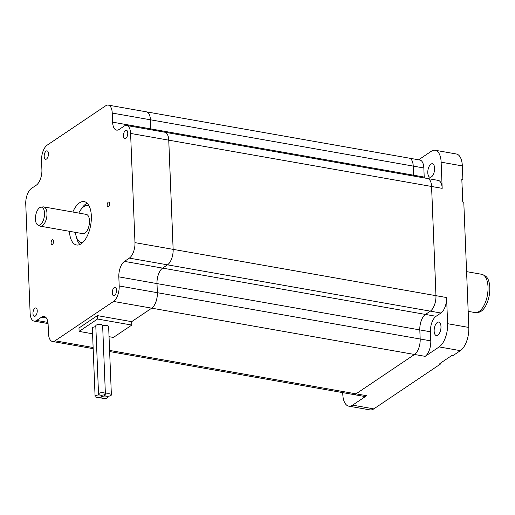 <?xml version="1.0" encoding="UTF-8"?>
<svg xmlns="http://www.w3.org/2000/svg" width="515" height="515" viewBox="0 0 515 515"><rect width="100%" height="100%" fill="white"/><g stroke="black" fill="none" stroke-linecap="round" stroke-linejoin="round"><path stroke-width="0.77" d="M52.234 239.861A2.466 1.172 100 0 1 52.755 239.726A2.466 1.172 100 0 1 53.541 241.838A2.466 1.172 100 0 1 52.414 244.445A2.466 1.172 100 0 1 51.899 244.58A2.466 1.172 100 0 1 51.107 242.475A2.466 1.172 100 0 1 52.234 239.861M108.311 202.144A2.466 1.172 100 0 1 108.832 202.009A2.466 1.172 100 0 1 109.624 204.114A2.466 1.172 100 0 1 108.498 206.721A2.466 1.172 100 0 1 107.976 206.863A2.466 1.172 100 0 1 107.184 204.751A2.466 1.172 100 0 1 108.311 202.144M40.325 224.669A9.135 4.345 100 0 1 37.795 224.965A9.135 4.345 100 0 1 35.702 215.424A9.135 4.345 100 0 1 40.93 207.172A9.135 4.345 100 0 1 44.535 214.349A9.135 4.345 100 0 1 40.325 224.669M37.795 224.965L39.758 225.969A9.785 4.654 -80 0 0 40.402 226.188A9.785 4.654 -80 0 0 42.468 225.654A9.785 4.654 -80 0 0 46.942 215.289A9.785 4.654 -80 0 0 43.801 206.914A9.785 4.654 -80 0 0 43.118 206.895L40.93 207.172M43.801 206.914L86.301 214.401A9.785 4.654 100 0 1 89.443 222.776A9.785 4.654 100 0 1 84.969 233.141A9.785 4.654 100 0 1 82.902 233.681L40.402 226.188M111.375 394.844A3.425 1.255 177.7 0 0 109.656 393.833A3.425 1.255 177.7 0 0 106.212 393.962A3.425 1.255 177.7 0 0 104.526 395.121A3.425 1.255 177.7 0 0 106.245 396.132A3.425 1.255 177.7 0 0 109.689 396.003A3.425 1.255 177.7 0 0 111.375 394.844L108.633 326.594A3.425 1.255 177.7 0 0 106.914 325.583A3.425 1.255 177.7 0 0 102.652 325.982M95.829 326.735A3.425 1.255 177.7 0 0 92.346 328.132L95.082 396.383A3.425 1.255 177.7 0 0 96.801 397.393A3.425 1.255 177.7 0 0 100.245 397.265A3.425 1.255 177.7 0 0 101.931 396.106A3.425 1.255 177.7 0 0 100.213 395.095A3.425 1.255 177.7 0 0 96.775 395.224A3.425 1.255 177.7 0 0 95.082 396.383M105.382 393.788L102.64 325.538A3.425 1.255 177.7 0 0 100.921 324.527A3.425 1.255 177.7 0 0 97.477 324.65A3.425 1.255 177.7 0 0 95.79 325.815L98.532 394.065A3.425 1.255 177.7 0 0 100.251 395.076A3.425 1.255 177.7 0 0 103.689 394.947A3.425 1.255 177.7 0 0 105.382 393.788A3.425 1.255 177.7 0 0 103.663 392.778A3.425 1.255 177.7 0 0 100.219 392.9A3.425 1.255 177.7 0 0 98.532 394.065M106.212 396.151A3.425 1.255 177.7 0 0 102.768 396.28A3.425 1.255 177.7 0 0 101.082 397.438A3.425 1.255 177.7 0 0 102.794 398.449A3.425 1.255 177.7 0 0 106.238 398.32A3.425 1.255 177.7 0 0 107.925 397.162A3.425 1.255 177.7 0 0 106.212 396.151M468.174 311.356L474.965 312.553A19.422 9.238 -80 0 0 476.324 312.586A19.422 9.238 -80 0 0 487.435 295.031A19.422 9.238 -80 0 0 482.993 274.733A19.422 9.238 -80 0 0 481.712 274.295L466.577 271.63M112.27 292.958A4.281 2.034 -80 0 0 113.661 295.739A4.281 2.034 -80 0 0 116.538 290.087A4.281 2.034 -80 0 0 115.148 287.306A4.281 2.034 -80 0 0 112.27 292.958M32.973 313.584A4.281 2.034 -80 0 0 34.363 316.365A4.281 2.034 -80 0 0 37.235 310.712A4.281 2.034 -80 0 0 35.844 307.931A4.281 2.034 -80 0 0 32.973 313.584M44.187 156.502A4.281 2.034 -80 0 0 45.578 159.283A4.281 2.034 -80 0 0 48.455 153.631A4.281 2.034 -80 0 0 47.065 150.85A4.281 2.034 -80 0 0 44.187 156.502M123.491 135.876A4.281 2.034 -80 0 0 124.881 138.657A4.281 2.034 -80 0 0 127.759 133.005A4.281 2.034 -80 0 0 126.368 130.224A4.281 2.034 -80 0 0 123.491 135.876M462.476 195.584A10.397 4.944 -80 0 0 462.792 191.181A10.397 4.944 -80 0 0 462.148 187.428M89.14 206A18.765 8.929 -80 0 0 86.552 205.53A18.765 8.929 -80 0 0 78.801 213.081M75.402 232.362A18.765 8.929 -80 0 0 80.108 242.102A18.765 8.929 -80 0 0 82.703 242.546M69.422 231.306A22.023 10.474 -80 0 0 76.542 244.986A22.023 10.474 -80 0 0 91.335 215.914A22.023 10.474 -80 0 0 84.183 201.603A22.023 10.474 -80 0 0 72.821 212.026M87.177 203.219A22.023 10.474 -80 0 0 81.228 209.154M76.342 236.881A22.023 10.474 -80 0 0 79.909 244.49M434.151 331.132A6.85 3.257 100 0 1 438.754 322.087A6.85 3.257 100 0 1 440.975 326.542A6.85 3.257 100 0 1 436.372 335.587A6.85 3.257 100 0 1 434.151 331.132M427.791 172.795A6.85 3.257 -80 0 0 430.019 177.244A6.85 3.257 -80 0 0 434.615 168.199A6.85 3.257 -80 0 0 432.394 163.751A6.85 3.257 -80 0 0 427.791 172.795M109.038 336.681L113.384 337.447L131.788 325.068L97.515 319.03L79.11 331.409L92.571 333.778M151.706 308.163L113.551 301.442A12.238 5.819 -80 0 0 119.19 285.967L157.345 292.687A12.238 5.819 100 0 1 151.706 308.163L131.647 321.656L97.38 315.618L78.975 327.997L79.11 331.409M113.551 301.442L55.034 340.801L93.125 347.509M440.892 362.856L440.924 363.732L373.806 408.878A18.353 8.729 100 0 1 369.937 409.889L348.739 406.148A18.353 8.729 -80 0 0 352.614 405.138L366.629 395.707A12.238 5.819 100 0 1 364.053 396.383L353.451 394.516A12.238 5.819 -80 0 0 353.451 394.516A12.238 5.819 -80 0 0 356.032 393.84A12.238 5.819 100 0 1 353.432 394.509L109.637 351.552M442.185 188.342L431.589 186.475A12.238 5.819 -80 0 0 427.617 178.525L438.214 180.392A12.238 5.819 100 0 1 442.185 188.342L441.136 162.18A18.353 8.729 -80 0 0 435.181 150.258L456.374 153.991A18.353 8.729 100 0 1 462.335 165.914L462.876 179.439L461.852 180.134M462.876 179.439L461.82 179.252L462.734 202.002L463.79 202.195L468.824 327.443A18.353 8.729 100 0 1 460.365 350.657L453.116 355.53L452.054 355.344L439.862 363.545L440.924 363.732M431.589 186.475L435.973 295.674L446.576 297.541L447.625 323.703A18.353 8.729 100 0 1 439.166 346.917L425.145 356.348L414.549 354.481A12.238 5.819 -80 0 0 420.189 339.005A12.238 5.819 100 0 1 414.53 354.481L356.032 393.84L366.629 395.707M342.72 392.623L342.784 394.226A18.353 8.729 -80 0 0 348.739 406.148M435.181 150.258A18.353 8.729 -80 0 0 431.306 151.268L418.618 159.805M131.653 321.669L151.725 308.17L414.53 354.481L356.013 393.84L109.592 350.412M409.251 158.15A12.238 5.819 100 0 1 413.223 166.1L150.419 119.789A12.238 5.819 -80 0 0 146.447 111.839A12.238 5.819 -80 0 0 146.44 111.839L409.251 158.15M126.619 125.486L164.774 132.207A12.238 5.819 100 0 1 168.746 140.157L130.591 133.43A12.238 5.819 -80 0 0 126.619 125.486A12.238 5.819 -80 0 0 124.038 126.156L119.165 129.439A12.238 5.819 100 0 1 116.583 130.115A12.238 5.819 100 0 1 112.611 122.164L150.766 128.885A12.238 5.819 -80 0 0 150.818 129.748A12.238 5.819 100 0 1 150.786 128.892L413.59 175.203L413.223 166.1M413.59 175.203A12.238 5.819 -80 0 0 413.642 176.066M431.57 186.469L168.766 140.164A12.238 5.819 -80 0 0 164.794 132.213L427.598 178.525A12.238 5.819 -80 0 0 427.605 178.525A12.238 5.819 100 0 1 431.57 186.469L435.954 295.674A12.238 5.819 100 0 1 430.315 311.15L167.517 264.839A12.238 5.819 -80 0 0 173.156 249.363L435.954 295.674M446.576 297.541A12.238 5.819 100 0 1 440.937 313.017L436.057 316.3A12.238 5.819 -80 0 0 430.418 331.776L419.822 329.909A12.238 5.819 100 0 1 425.461 314.433L430.315 311.15M162.637 268.115L425.442 314.427A12.238 5.819 -80 0 0 419.802 329.903L156.998 283.591A12.238 5.819 100 0 1 162.637 268.115L167.517 264.839L129.336 258.112L124.463 261.388L162.618 268.115L167.491 264.832A12.238 5.819 100 0 0 173.13 249.357L168.746 140.157M419.822 329.909L420.189 339.005L419.802 329.903M436.057 316.3L425.461 314.433L430.334 311.15A12.238 5.819 -80 0 0 435.973 295.674M413.661 176.066A12.238 5.819 100 0 1 413.609 175.203L413.242 166.107A12.238 5.819 -80 0 0 409.271 158.157A12.238 5.819 -80 0 0 409.258 158.157L419.867 160.023A12.238 5.819 100 0 1 423.839 167.974L424.206 177.07A12.238 5.819 -80 0 0 424.257 177.933M168.766 140.164L173.156 249.363M93.125 347.567A12.238 5.819 100 0 1 90.608 348.198A12.238 5.819 -80 0 0 90.634 348.204A12.238 5.819 -80 0 0 93.125 347.586M151.725 308.17A12.238 5.819 -80 0 0 157.365 292.694L156.998 283.591M150.786 128.892L150.419 119.789L112.244 113.062L112.611 122.164M112.244 113.062A12.238 5.819 -80 0 0 108.272 105.112L146.427 111.839A12.238 5.819 100 0 1 150.399 119.789L150.766 128.885M162.618 268.115A12.238 5.819 -80 0 0 156.978 283.591L118.823 276.864L119.19 285.967M157.345 292.687L156.978 283.591M131.788 325.068L131.647 321.656M48.062 323.562L34.106 321.103A12.238 5.819 -80 0 1 30.134 313.152L25.75 203.953A12.238 5.819 -80 0 1 31.389 188.477L36.262 185.2A12.238 5.819 100 0 0 41.902 169.725L41.535 160.622A12.238 5.819 -80 0 1 47.174 145.146L105.691 105.787A12.238 5.819 -80 0 1 108.272 105.112M34.106 321.103A12.238 5.819 -80 0 0 36.687 320.433L47.927 322.409M46.337 317.993L41.567 317.15L36.687 320.433M41.567 317.15A12.238 5.819 100 0 1 44.142 316.474A12.238 5.819 100 0 1 48.114 324.424L48.481 333.527A12.238 5.819 -80 0 0 52.453 341.477A12.238 5.819 -80 0 0 55.034 340.801M118.823 276.864A12.238 5.819 100 0 1 124.463 261.388M129.336 258.112A12.238 5.819 -80 0 0 134.975 242.636L173.13 249.357M130.591 133.43L134.975 242.636M430.418 331.776L430.785 340.872A12.238 5.819 100 0 1 425.145 356.348M482.993 274.733L484.956 275.737A18.765 8.929 100 0 1 489.25 295.346A18.765 8.929 100 0 1 478.512 312.309L476.324 312.586M97.515 319.03L97.38 315.618M373.806 408.878L352.614 405.138M460.365 350.657L439.166 346.917M468.824 327.443L447.625 323.703M462.335 165.914L441.136 162.18M157.365 292.694L430.785 340.872M423.839 167.974L413.242 166.107M413.609 175.203L424.206 177.07M440.937 313.017L430.334 311.15M104.526 395.121L104.513 394.67M101.931 396.106L101.893 395.185M107.925 397.162L107.886 396.241M101.082 397.438L101.062 396.994M80.108 242.102L82.065 243.106M86.552 205.53L88.741 205.253M52.453 341.477L90.608 348.198M90.634 348.204L93.17 348.649"/></g></svg>
